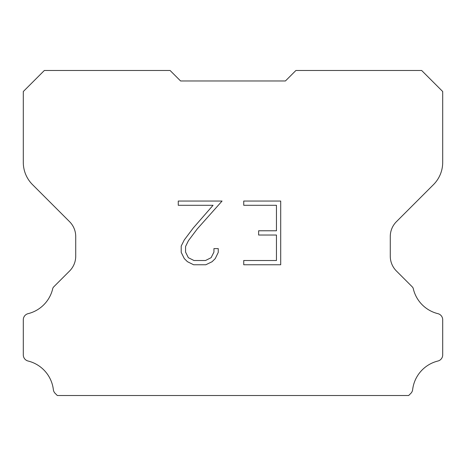 <?xml version="1.0" encoding="UTF-8"?>
<svg xmlns="http://www.w3.org/2000/svg" width="466" height="466" viewBox="0 0 466 466"><rect width="100%" height="100%" fill="white"/><g stroke="black" fill="none" stroke-linecap="round" stroke-linejoin="round"><path stroke-width="0.7" d="M276.454 260.511L276.454 235.027L258.624 235.027L258.624 230.781L276.454 230.781L276.454 205.296L243.735 205.296L243.735 201.05L280.707 201.05L280.707 264.758L243.735 264.758L243.735 260.511L276.454 260.511M218.245 248.599L218.245 252.421L215.222 258.642L212.071 261.729L205.844 264.758L193.611 264.758L187.431 261.682L184.28 258.578L181.21 252.356L181.21 246.054L184.28 239.955L193.279 227.973L213.061 205.296L178.262 205.296L178.262 201.05L222.066 201.05L197.264 228.911L188.427 240.683L185.567 246.497L185.567 252.089L188.346 257.692L193.984 260.511L205.518 260.511L211.115 257.686L213.935 252.089L213.935 248.599L218.245 248.599M180.575 80.968L170.09 70.483L44.346 70.483L23.3 91.528L23.3 162.384A31.455 31.455 0 0 0 32.515 184.623L69.585 221.694A20.97 20.97 0 0 1 75.725 236.518L75.725 256.178A20.97 20.97 0 0 1 69.585 271.002L53.939 286.648A6.145 6.145 0 0 0 52.839 288.139A33.552 33.552 0 0 1 28.082 313.665A6.291 6.291 0 0 0 23.3 319.775L23.3 354.917A6.291 6.291 0 0 0 28.082 361.022A33.552 33.552 0 0 1 53.357 389.652A6.291 6.291 0 0 0 55.326 393.52L57.324 395.517L408.676 395.517L410.674 393.52A6.291 6.291 0 0 0 412.643 389.652A33.552 33.552 0 0 1 437.918 361.022A6.291 6.291 0 0 0 442.7 354.917L442.7 319.775A6.291 6.291 0 0 0 437.918 313.665A33.552 33.552 0 0 1 413.161 288.139A6.145 6.145 0 0 0 412.06 286.648L396.415 271.002A20.97 20.97 0 0 1 390.275 256.178L390.275 236.518A20.97 20.97 0 0 1 396.415 221.694L433.485 184.623A31.455 31.455 0 0 0 442.7 162.384L442.7 91.528L421.654 70.483L295.91 70.483L285.425 80.968L180.575 80.968"/></g></svg>
